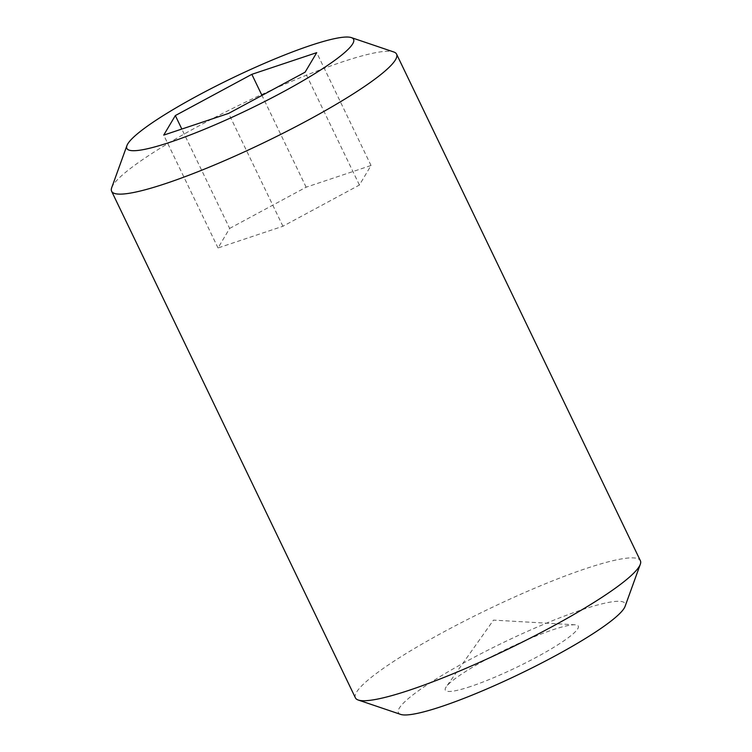 <?xml version="1.0" encoding="UTF-8"?>
<svg xmlns="http://www.w3.org/2000/svg" width="752" height="752" viewBox="0 0 752 752"><rect width="100%" height="100%" fill="white"/><g stroke="black" fill="none" stroke-linecap="round" stroke-linejoin="round"><path stroke-width="0.56" stroke-dasharray="3.76 2.82" d="M111.691 187.727A158.127 22.25 154.3 0 1 244.447 102.648A158.127 22.25 154.3 0 1 393.757 51.973M229.642 228.42L306.139 187.192L371.027 165.496L359.418 185.03L282.921 226.258L218.033 247.953L229.642 228.42L181.824 129.053M306.139 187.192L261.978 95.429M218.033 247.953L163.72 135.106M282.921 226.258L228.608 113.411M359.418 185.03L305.105 72.183M371.027 165.496L316.724 52.649M470.658 686.482A73.79 10.387 154.3 0 1 446.227 686.839A73.79 10.387 154.3 0 1 507.271 648.769A73.79 10.387 154.3 0 1 575.111 624.809A73.79 10.387 154.3 0 1 550.022 649.587A73.79 10.387 154.3 0 1 470.658 686.482M400.656 714.4A125.81 17.71 154.3 0 1 504.103 642.17A125.81 17.71 154.3 0 1 625.081 606.385M355.423 697.875A158.127 22.25 154.3 0 1 488.255 609.252A158.127 22.25 154.3 0 1 640.384 560.729M575.111 624.809L493.491 620.118L446.227 686.839"/><path stroke-width="1.13" d="M351.344 37.6L393.757 51.973A158.127 22.25 154.3 0 1 396.577 54.125A158.127 22.25 154.3 0 1 320.897 113.11A158.127 22.25 154.3 0 1 165.985 183.46A158.127 22.25 154.3 0 1 111.616 191.271A158.127 22.25 154.3 0 1 111.691 187.727L126.919 145.615A125.81 17.71 154.3 0 1 232.547 77.917A125.81 17.71 154.3 0 1 351.344 37.6A125.81 17.71 154.3 0 1 300.396 82.25A125.81 17.71 154.3 0 1 170.121 142.222A125.81 17.71 154.3 0 1 126.919 145.615M251.835 74.335L316.724 52.649L305.105 72.183L228.608 113.411L163.72 135.106L175.338 115.564L251.835 74.335L261.978 95.429M181.824 129.053L175.338 115.564M396.577 54.125L640.384 560.729A158.127 22.25 154.3 0 1 640.309 564.273L625.081 606.385A125.81 17.71 154.3 0 1 557.636 654.531A125.81 17.71 154.3 0 1 441.678 706.476A125.81 17.71 154.3 0 1 400.656 714.4L358.243 700.027A158.127 22.25 154.3 0 1 355.423 697.875L111.616 191.271M640.309 564.273A158.127 22.25 154.3 0 1 555.54 624.78A158.127 22.25 154.3 0 1 409.802 690.063A158.127 22.25 154.3 0 1 358.243 700.027"/></g></svg>
